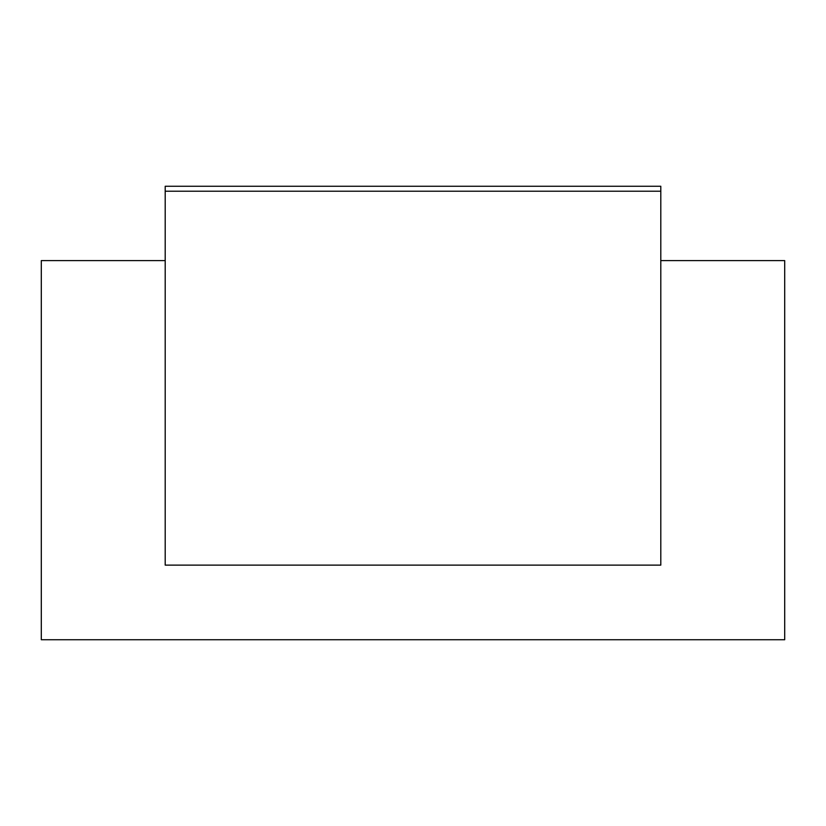 <?xml version="1.0" encoding="UTF-8"?>
<svg xmlns="http://www.w3.org/2000/svg" width="826" height="826" viewBox="0 0 826 826"><rect width="100%" height="100%" fill="white"/><g stroke="black" fill="none" stroke-linecap="round" stroke-linejoin="round"><path stroke-width="1.24" d="M165.2 260.603L41.3 260.603L41.3 639.737L784.7 639.737L784.7 260.603L660.8 260.603M165.2 565.129L660.8 565.129L660.8 191.219L165.2 191.219L165.2 565.129M165.2 191.219L165.2 186.263L660.8 186.263L660.8 191.219"/></g></svg>
